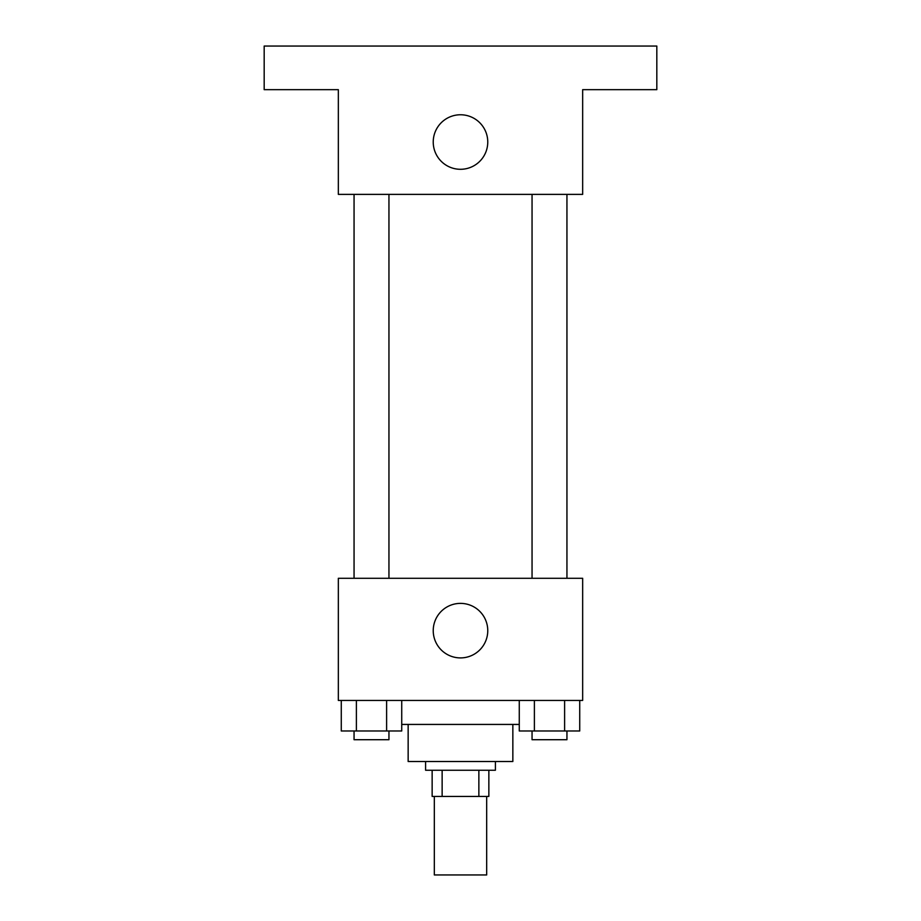 <?xml version="1.0" encoding="UTF-8"?>
<svg xmlns="http://www.w3.org/2000/svg" width="921" height="921" viewBox="0 0 921 921"><rect width="100%" height="100%" fill="white"/><g stroke="black" fill="none" stroke-linecap="round" stroke-linejoin="round"><path stroke-width="1.38" d="M434.321 796.423L434.321 874.95L486.679 874.95L486.679 796.423M478.862 770.244L478.862 796.423L432.145 796.423L432.145 770.244M478.862 796.423L488.855 796.423L488.855 770.244L488.855 796.423M495.406 761.517L495.406 770.244L425.594 770.244L425.594 761.517M442.138 770.244L442.138 796.423M512.847 724.436L512.847 761.517L408.153 761.517L408.153 724.436M519.271 724.436L401.729 724.436M582.659 700.444L338.341 700.444L338.341 578.296L582.659 578.296L582.659 700.444M487.762 630.643A27.262 27.262 0 0 1 446.869 654.255A27.262 27.262 0 0 1 446.869 607.031A27.262 27.262 0 0 1 487.762 630.643M532.05 578.296L532.05 194.377M388.95 194.377L388.95 578.296M582.659 194.377L338.341 194.377L338.341 89.671L264.177 89.671L264.177 46.05L656.823 46.05L656.823 89.671L582.659 89.671L582.659 194.377M487.762 142.03A27.262 27.262 0 0 1 446.869 165.642A27.262 27.262 0 0 1 446.869 118.418A27.262 27.262 0 0 1 487.762 142.03M579.723 700.444L579.723 730.986L519.271 730.986L519.271 700.444M564.608 700.444L564.608 730.986M534.387 700.444L534.387 730.986M566.945 730.986L566.945 739.713L532.05 739.713L532.05 730.986M401.729 700.444L401.729 730.986L341.277 730.986L341.277 700.444M386.613 700.444L386.613 730.986M356.392 700.444L356.392 730.986M388.95 730.986L388.95 739.713L354.055 739.713L354.055 730.986M566.945 578.296L566.945 194.377M354.055 194.377L354.055 578.296"/></g></svg>
